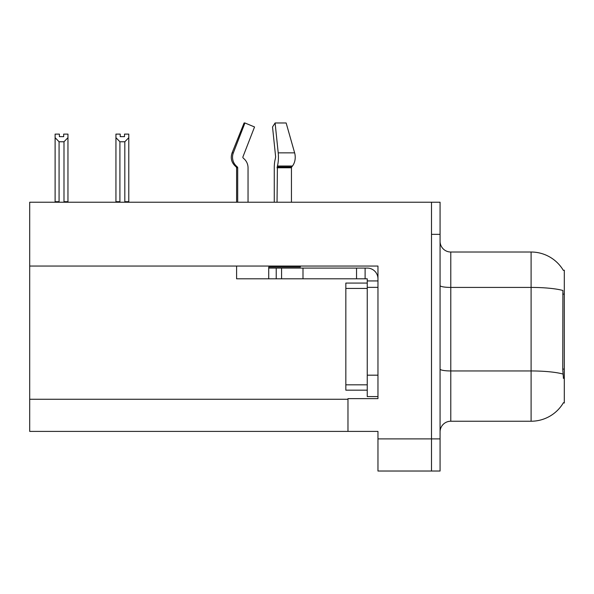 <?xml version="1.0" encoding="UTF-8"?>
<svg xmlns="http://www.w3.org/2000/svg" width="594" height="594" viewBox="0 0 594 594"><rect width="100%" height="100%" fill="white"/><g stroke="black" fill="none" stroke-linecap="round" stroke-linejoin="round"><path stroke-width="0.89" d="M347.973 398.626L347.973 431.4L29.7 431.4L29.7 202.227L431.504 202.227L431.504 471.027L377.962 471.027L377.962 438.899L431.504 438.899L431.504 471.027L440.072 471.027L440.072 438.899L431.504 438.899L431.504 234.355L440.072 234.355L440.072 438.899M29.7 266.053L377.962 266.053L377.962 398.633L347.973 398.633M347.973 431.4L377.962 431.4L377.962 438.899M563.327 270.359A37.481 37.481 0 0 0 531.103 252.019A37.481 37.481 0 0 1 563.327 270.359L564.3 270.225L564.3 403.022L563.439 402.702A37.481 37.481 0 0 1 531.103 421.228A37.481 37.481 0 0 0 563.246 403.022M440.072 431.935A10.707 10.707 0 0 1 450.787 421.228L531.103 421.228L531.103 252.019A37.481 37.481 0 0 1 563.246 270.225A37.481 37.481 0 0 0 531.103 252.019L450.787 252.019A10.707 10.707 0 0 1 440.072 241.313A10.707 10.707 0 0 0 450.787 252.019L450.787 421.228A10.707 10.707 0 0 0 440.072 431.935M563.439 378.393L562.748 369.082L562.904 290.481A37.481 6.512 180 0 0 531.103 287.422L450.787 287.422A10.707 1.856 -0 0 1 440.072 285.558M431.504 202.227L440.072 202.227L440.072 234.355M120.226 134.118L120.226 136.657L124.502 136.657L120.226 136.657M128.787 134.118L128.787 137.674L124.822 141.758L119.906 141.758L119.906 201.685L119.379 202.227M125.349 202.227L124.822 201.685L128.787 201.685L128.787 202.227L128.787 137.674M124.822 201.685L124.822 141.758M119.906 201.685L115.941 201.685L115.941 202.227L115.941 134.11L120.226 134.11M119.906 141.758L115.941 137.674M124.502 136.657L124.502 134.11L128.787 134.11M63.677 134.118L67.961 134.118L67.961 137.674L63.996 141.758L59.073 141.758L59.073 201.685L55.108 201.685L55.108 202.227M63.677 136.657L59.393 136.657L63.677 136.657L63.677 134.11M59.073 141.758L55.108 137.674L55.108 134.118L59.393 134.118L59.393 136.657M59.073 201.685L58.546 202.227M55.108 137.674L55.108 201.685M67.961 137.674L67.961 201.685L63.996 201.685L63.996 141.758M64.523 202.227L63.996 201.685M67.961 201.685L67.961 202.227M291.446 202.227L291.446 167.783A1.069 0.757 -90 0 1 291.699 166.988L292.463 166.016A11.783 8.331 90 0 0 294.631 152.858L286.145 122.973L275.104 122.973L272.527 126.968L275.638 156.846L275.282 159.014A11.783 3.052 -90 0 0 274.272 167.783L274.272 202.227M236.598 202.227L236.598 167.783L237.697 167.783A1.069 1.032 -90 0 0 237.355 166.988L236.241 166.988L235.165 166.016L236.308 166.016L237.355 166.988A1.069 1.032 -90 0 1 237.697 167.783L237.697 202.227M248.04 202.227L248.04 167.783A11.783 11.375 90 0 0 244.26 159.014L243.213 158.041A1.069 1.032 -90 0 1 242.939 156.846L254.536 126.968L244.936 122.973L244.097 122.973L232.098 152.858C230.361 157.885 231.385 162.273 235.165 166.016C231.385 162.273 230.361 157.885 232.098 152.858L233.345 152.858A11.783 11.375 90 0 0 236.308 166.016M300.364 266.053L300.364 267.018L268.726 267.018L268.726 268.087L281.578 268.087L281.578 278.794L236.598 278.794L236.598 266.053M277.042 202.227L277.413 166.016A11.783 3.052 -90 0 0 278.207 152.858L275.104 122.973M242.939 156.846A1.069 1.032 -90 0 0 243.213 158.041L244.26 159.014M244.936 122.973L233.345 152.858M281.578 268.087L367.248 268.087A10.707 10.707 0 0 1 377.962 278.801M281.578 278.794L367.248 278.794L367.248 280.94L377.962 280.94M367.248 396.592L377.962 396.592L367.248 396.592L367.248 280.94M365.11 278.794L365.11 268.087M377.962 287.362L367.248 287.362L367.255 283.078L345.834 283.078L345.834 390.169L367.248 390.169M356.541 278.794L356.541 268.087M29.7 399.272L347.973 399.272M564.3 294.119L562.748 294.119M564.3 369.082L562.748 369.082M563.015 374.049A37.481 6.512 180 0 0 531.103 370.953L450.787 370.953A10.707 1.856 0 0 1 440.072 369.089M268.726 278.794L268.726 268.087M291.446 167.783L277.042 167.783M294.631 152.858L278.207 152.858M292.463 166.016L277.413 166.016M291.699 166.988L277.138 166.988M377.962 375.178L367.248 375.178M302.999 278.794L302.999 268.087M276.225 278.794L276.225 268.087M345.834 384.815L367.248 384.815M345.834 288.432L367.248 288.432M236.241 166.988L236.598 167.783"/></g></svg>
